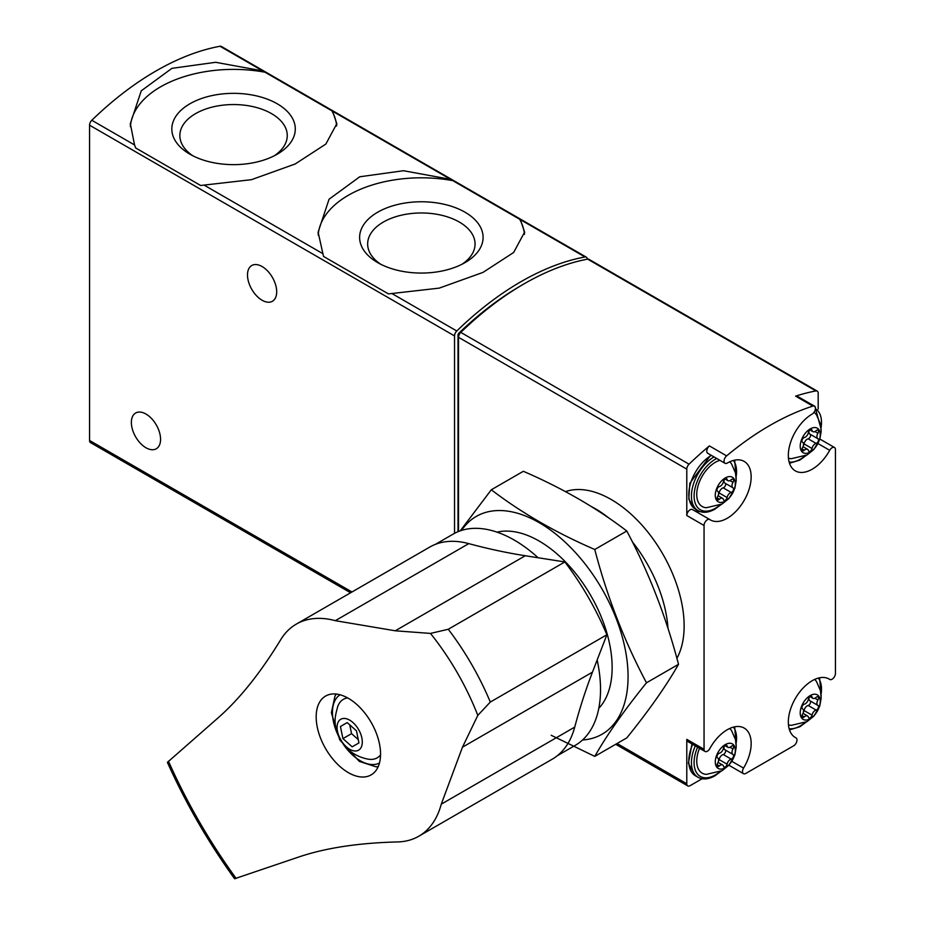 <?xml version="1.0" encoding="UTF-8"?>
<svg xmlns="http://www.w3.org/2000/svg" width="925" height="925" viewBox="0 0 925 925"><rect width="100%" height="100%" fill="white"/><g stroke="black" fill="none" stroke-linecap="round" stroke-linejoin="round"><path stroke-width="1.39" d="M332.572 111.231L262.769 70.924L215.675 62.299L171.934 68.346L141.259 90.812L130.321 123.696L134.553 144.947L135.709 147.988L200.656 185.486L251.45 179.681L295.191 163.979L325.866 144.057L336.804 123.696L332.572 111.231L450.567 179.346L403.473 170.72L359.733 176.779L329.057 199.233L318.119 232.117L323.507 256.41L388.454 293.907L439.248 288.114L482.989 272.401L513.664 252.479L524.602 232.117L520.37 219.653L450.567 179.346M587.259 259.208A4.694 2.706 120 0 0 586.288 257.15A4.694 2.706 120 0 0 585.005 256.965A281.535 162.546 120 0 0 456.788 330.988A4.694 2.706 120 0 0 454.533 335.925L454.533 533.332M586.288 257.15L221.306 46.435A4.694 2.706 120 0 0 220.034 46.25A281.535 162.546 120 0 0 91.806 120.273A4.694 2.706 120 0 0 89.563 125.199L89.563 440.473A4.694 2.706 120 0 0 90.534 442.624L350.598 592.775M262.099 266.539A20.651 11.921 60 0 1 275.581 284.727A20.651 11.921 60 0 1 272.412 301.272A20.651 11.921 60 0 1 251.773 289.352A20.651 11.921 60 0 1 251.773 265.51A20.651 11.921 60 0 1 262.099 266.539M145.965 414.042A20.651 11.921 60 0 1 159.458 432.229A20.651 11.921 60 0 1 156.29 448.775A20.651 11.921 60 0 1 135.64 436.854A20.651 11.921 60 0 1 135.64 413.012A20.651 11.921 60 0 1 145.965 414.042M524.452 234.418A103.23 59.605 0 0 0 519.202 218.416M454.256 180.918A103.23 59.605 0 0 0 318.2 235.147M377.701 262.619A61.732 35.647 0 0 0 465.009 262.619A61.732 35.647 0 0 0 465.009 212.207A61.732 35.647 0 0 0 377.701 212.207A61.732 35.647 0 0 0 377.701 262.619L377.701 262.619M336.665 125.997A103.23 59.605 0 0 0 331.404 109.994M266.458 72.497A103.23 59.605 0 0 0 130.402 126.725M189.903 154.198A61.732 35.647 0 0 0 277.211 154.198A61.732 35.647 0 0 0 277.211 103.785A61.732 35.647 0 0 0 189.903 103.785A61.732 35.647 0 0 0 189.903 154.198L189.903 154.198M461.98 264.261A53.708 31.011 0 0 0 475.057 243.969A53.708 31.011 0 0 0 421.361 212.97A53.708 31.011 0 0 0 367.653 243.969A53.708 31.011 0 0 0 380.742 264.261M274.182 155.839A53.708 31.011 0 0 0 287.259 135.547A53.708 31.011 0 0 0 233.562 104.548A53.708 31.011 0 0 0 179.855 135.547A53.708 31.011 0 0 0 192.943 155.839M818.186 409.116L818.186 393.252A4.694 2.706 120 0 0 817.214 391.102A4.694 2.706 120 0 0 815.919 390.928A281.535 162.546 120 0 0 795.604 396.131L812.855 406.098A281.535 162.546 120 0 0 726.634 455.875A4.694 2.706 120 0 0 724.171 459.968A4.694 2.706 120 0 0 725.003 463.263A4.694 2.706 120 0 0 727.339 463.032A33.786 19.506 120 0 1 744.163 461.402A33.786 19.506 120 0 1 744.163 500.413A33.786 19.506 120 0 1 710.377 519.919A33.786 19.506 120 0 1 709.799 519.549A4.694 2.706 120 0 0 709.706 519.503A4.694 2.706 120 0 0 706.099 520.763A4.694 2.706 120 0 0 704.052 525.481L704.052 749.308A4.694 2.706 120 0 0 705.023 751.458A4.694 2.706 120 0 0 709.799 748.603A33.786 19.506 120 0 1 744.163 728.056A33.786 19.506 120 0 1 743.561 768.097A4.694 2.706 120 0 0 743.469 773.658A4.694 2.706 120 0 0 745.816 773.427L793.673 745.804A4.694 2.706 120 0 0 796.737 741.665A4.694 2.706 120 0 0 796.009 737.907A4.694 2.706 120 0 0 795.928 737.861A33.786 19.506 120 0 1 795.327 737.537A33.786 19.506 120 0 1 795.327 698.525A33.786 19.506 120 0 1 829.101 679.019A33.786 19.506 120 0 1 829.69 679.378A4.694 2.706 120 0 0 829.771 679.436A4.694 2.706 120 0 0 833.39 678.175A4.694 2.706 120 0 0 835.437 673.458L835.437 449.619A4.694 2.706 120 0 0 834.466 447.48A4.694 2.706 120 0 0 829.69 450.325A33.786 19.506 120 0 1 795.327 470.883A33.786 19.506 120 0 1 790.135 443.85A33.786 19.506 120 0 1 812.15 414.076A4.694 2.706 120 0 0 815.202 409.937A4.694 2.706 120 0 0 814.486 406.179A4.694 2.706 120 0 0 812.855 406.098M817.214 391.102L588.936 259.312A4.694 2.706 120 0 0 587.653 259.127A281.535 162.546 120 0 0 460.777 332.376A4.694 2.706 120 0 0 458.522 337.313L458.522 531.482M725.003 463.263L707.752 453.296A4.694 2.706 120 0 1 706.908 450.001A4.694 2.706 120 0 1 709.382 445.908A281.535 162.546 120 0 0 689.056 464.177A4.694 2.706 120 0 0 686.789 469.114L686.789 515.526L704.052 525.481M705.023 751.458L687.761 741.503A4.694 2.706 120 0 1 686.789 739.353L686.789 783.753A4.694 2.706 120 0 0 687.761 785.903A4.694 2.706 120 0 0 690.108 785.672L702.11 778.746M520.763 285.802A276.841 159.84 120 0 0 458.927 333.127A1.873 1.087 120 0 0 458.025 335.104L458.025 531.69M667.989 628.445A103.23 59.605 -120 0 0 632.342 541.807M609.055 518.185A103.23 59.605 -120 0 0 591.341 506.542M814.486 406.179L797.234 396.224A4.694 2.706 120 0 0 795.604 396.131M693.773 510.299A33.786 19.506 120 0 0 699.982 511.525M709.625 519.457L692.536 509.594A4.694 2.706 120 0 0 692.455 509.536A4.694 2.706 120 0 0 688.847 510.797A4.694 2.706 120 0 0 686.789 515.526M725.281 767.738A14.176 8.186 -60 0 1 716.609 755.39A14.176 8.186 -60 0 1 733.964 745.377A14.176 8.186 -60 0 1 725.281 767.738M732.993 754.442A4.602 2.659 -60 0 1 732.924 754.407A4.602 2.659 -60 0 1 732.993 748.984A2.625 1.515 -60 0 0 733.028 745.885A2.625 1.515 -60 0 0 731.189 746.406A4.602 2.659 -60 0 1 727.952 747.331A4.602 2.659 -60 0 1 727.096 746.047A2.625 1.515 -60 0 0 726.599 745.307A2.625 1.515 -60 0 0 724.772 745.816A2.625 1.515 -60 0 0 723.477 748.128A4.602 2.659 -60 0 1 719.384 753.228A2.625 1.515 -60 0 0 717.245 755.413A2.625 1.515 -60 0 0 717.534 757.864L717.569 757.887A4.602 2.659 -60 0 1 717.638 757.922A4.602 2.659 -60 0 1 717.569 763.345A2.625 1.515 -60 0 0 717.534 766.443A2.625 1.515 -60 0 0 719.384 765.923A4.602 2.659 -60 0 1 722.61 764.998A4.602 2.659 -60 0 1 723.477 766.282A2.625 1.515 -60 0 0 723.974 767.022A2.625 1.515 -60 0 0 725.79 766.524A2.625 1.515 -60 0 0 727.096 764.2A4.602 2.659 -60 0 1 731.189 759.101A2.625 1.515 -60 0 0 733.317 756.916A2.625 1.515 -60 0 0 733.028 754.465A2.625 1.515 -60 0 1 733.028 754.465M729.663 728.495A26.282 15.17 -60 0 1 731.594 730.669L735.491 739.642L736.242 747.099L734.843 755.02L728.993 765.102L722.124 770.664L706.353 774.387A26.282 15.17 -60 0 1 699.52 748.279M725.281 501.084A14.176 8.186 -60 0 1 716.609 488.735A14.176 8.186 -60 0 1 733.964 478.711A14.176 8.186 -60 0 1 725.281 501.084M732.993 487.787A4.602 2.659 -60 0 1 732.924 487.752A4.602 2.659 -60 0 1 732.993 482.33A2.625 1.515 -60 0 0 733.028 479.231A2.625 1.515 -60 0 0 731.189 479.751A4.602 2.659 -60 0 1 727.952 480.676A4.602 2.659 -60 0 1 727.096 479.393A2.625 1.515 -60 0 0 726.599 478.653A2.625 1.515 -60 0 0 724.772 479.162A2.625 1.515 -60 0 0 723.477 481.474A4.602 2.659 -60 0 1 719.384 486.573A2.625 1.515 -60 0 0 717.245 488.758A2.625 1.515 -60 0 0 717.534 491.21A2.625 1.515 -60 0 0 717.569 491.233A4.602 2.659 -60 0 1 717.638 491.267A4.602 2.659 -60 0 1 717.569 496.69A2.625 1.515 -60 0 0 717.534 499.789A2.625 1.515 -60 0 0 719.384 499.269A4.602 2.659 -60 0 1 722.61 498.344A4.602 2.659 -60 0 1 723.477 499.627A2.625 1.515 -60 0 0 723.974 500.367A2.625 1.515 -60 0 0 725.79 499.858A2.625 1.515 -60 0 0 727.096 497.546A4.602 2.659 -60 0 1 731.189 492.447A2.625 1.515 -60 0 0 733.317 490.262A2.625 1.515 -60 0 0 733.028 487.81A2.625 1.515 -60 0 0 732.993 487.787M729.663 461.829A26.282 15.17 -60 0 1 731.594 464.003L735.491 472.987L736.242 480.445L734.843 488.365L728.993 498.448L722.124 503.998L706.353 507.733A26.282 15.17 -60 0 1 698.051 485.845A26.282 15.17 -60 0 1 719.916 460.326M810.219 718.702A14.176 8.186 -60 0 1 801.547 706.353A14.176 8.186 -60 0 1 818.903 696.328A14.176 8.186 -60 0 1 810.219 718.702M817.931 705.405A4.602 2.659 -60 0 1 817.862 705.37A4.602 2.659 -60 0 1 817.931 699.947A2.625 1.515 -60 0 0 817.978 696.849A2.625 1.515 -60 0 0 816.128 697.369A4.602 2.659 -60 0 1 812.89 698.294A4.602 2.659 -60 0 1 812.034 697.011A2.625 1.515 -60 0 0 811.537 696.271A2.625 1.515 -60 0 0 809.71 696.768A2.625 1.515 -60 0 0 808.415 699.092A4.602 2.659 -60 0 1 804.322 704.191A2.625 1.515 -60 0 0 802.195 706.376A2.625 1.515 -60 0 0 802.472 708.827A4.602 2.659 -60 0 1 802.576 708.885A4.602 2.659 -60 0 1 802.507 714.308A2.625 1.515 -60 0 0 802.472 717.407A2.625 1.515 -60 0 0 804.322 716.887A4.602 2.659 -60 0 1 807.548 715.962A4.602 2.659 -60 0 1 808.415 717.245A2.625 1.515 -60 0 0 808.913 717.985A2.625 1.515 -60 0 0 810.728 717.476A2.625 1.515 -60 0 0 812.034 715.164A4.602 2.659 -60 0 1 816.128 710.065A2.625 1.515 -60 0 0 818.255 707.879A2.625 1.515 -60 0 0 817.978 705.428A2.625 1.515 -60 0 0 817.931 705.405M814.601 679.447A26.282 15.17 -60 0 1 816.544 681.621L820.429 690.605L821.18 698.063L819.781 705.983L813.931 716.066L807.062 721.616L791.291 725.35A26.282 15.17 -60 0 1 788.447 724.761M810.219 452.036A14.176 8.186 -60 0 1 801.547 439.699A14.176 8.186 -60 0 1 818.903 429.674A14.176 8.186 -60 0 1 810.219 452.036M817.931 438.751A4.602 2.659 -60 0 1 817.862 438.716A4.602 2.659 -60 0 1 817.931 433.282A2.625 1.515 -60 0 0 817.978 430.183A2.625 1.515 -60 0 0 816.128 430.715A4.602 2.659 -60 0 1 812.89 431.64A4.602 2.659 -60 0 1 812.034 430.345A2.625 1.515 -60 0 0 811.537 429.616A2.625 1.515 -60 0 0 809.71 430.113A2.625 1.515 -60 0 0 808.415 432.438A4.602 2.659 -60 0 1 804.322 437.537A2.625 1.515 -60 0 0 802.195 439.722A2.625 1.515 -60 0 0 802.472 442.173A2.625 1.515 -60 0 0 802.507 442.196A4.602 2.659 -60 0 1 802.576 442.231A4.602 2.659 -60 0 1 802.507 447.654A2.625 1.515 -60 0 0 802.472 450.752A2.625 1.515 -60 0 0 804.322 450.221A4.602 2.659 -60 0 1 807.548 449.307A4.602 2.659 -60 0 1 808.415 450.591A2.625 1.515 -60 0 0 808.913 451.331A2.625 1.515 -60 0 0 810.728 450.822A2.625 1.515 -60 0 0 812.034 448.498A4.602 2.659 -60 0 1 816.128 443.41A2.625 1.515 -60 0 0 818.255 441.225A2.625 1.515 -60 0 0 817.978 438.774A2.625 1.515 -60 0 0 817.931 438.751M814 412.342A26.282 15.17 -60 0 1 816.544 414.967L820.429 423.951L821.18 431.397L819.781 439.329L813.931 449.411L807.062 454.961L791.291 458.696A26.282 15.17 -60 0 1 788.447 458.095M724.148 746.533A4.602 2.659 120 0 0 724.969 749.805A4.602 2.659 120 0 0 725.027 749.851L732.866 754.372M718.447 761.194A2.625 1.515 120 0 0 719.13 759.598A4.602 2.659 120 0 1 723.223 754.511A2.625 1.515 120 0 0 725.327 752.383A2.625 1.515 120 0 0 725.131 749.909M809.086 430.842A4.602 2.659 120 0 0 809.907 434.114A4.602 2.659 120 0 0 809.976 434.149L817.804 438.67M803.386 445.503A2.625 1.515 120 0 0 804.068 443.908A4.602 2.659 120 0 1 808.161 438.808A2.625 1.515 120 0 0 810.265 436.681A2.625 1.515 120 0 0 810.069 434.207M809.086 697.496A4.602 2.659 120 0 0 809.907 700.768A4.602 2.659 120 0 0 809.976 700.803L817.804 705.324M803.386 712.157A2.625 1.515 120 0 0 804.068 710.562A4.602 2.659 120 0 1 808.161 705.463A2.625 1.515 120 0 0 810.265 703.335A2.625 1.515 120 0 0 810.069 700.872M724.148 479.878A4.602 2.659 120 0 0 724.969 483.151A4.602 2.659 120 0 0 725.027 483.185L732.866 487.706M718.447 494.54A2.625 1.515 120 0 0 719.13 492.944A4.602 2.659 120 0 1 723.223 487.845A2.625 1.515 120 0 0 725.327 485.717A2.625 1.515 120 0 0 725.131 483.255M335.324 620.675L395.264 630.792L430.483 633.417L448.278 629.254L564.851 561.949L525.273 555.74A938.459 541.819 -120 0 1 468.79 543.623A122.47 70.705 -120 0 0 429.801 547.045L296.335 624.097A122.47 70.705 60 0 1 335.324 620.675L468.79 543.623M564.851 561.949A194.262 112.156 60 0 1 606.881 634.758L592.474 672.14A938.459 541.819 -120 0 0 574.726 727.108A122.47 70.705 -120 0 1 552.271 759.171L418.805 836.223A122.47 70.705 60 0 1 398.421 841.912C358.981 842.86 325.831 847.867 298.948 856.943L234.603 878.75C208.241 842.236 185.844 803.443 167.402 762.362L218.462 717.534C239.806 698.745 260.723 672.533 281.212 638.897A122.47 70.705 60 0 1 296.335 624.097M418.805 836.223A122.47 70.705 60 0 0 441.26 804.172L462.465 747.192L477.809 715.383L490.308 702.052L606.881 634.758M364.519 712.666A45.51 26.282 -120 0 0 325.6 696.062A45.51 26.282 -120 0 0 325.6 748.614A45.51 26.282 -120 0 0 371.122 774.896A45.51 26.282 -120 0 0 371.122 722.332A45.51 26.282 -120 0 0 364.519 712.666M477.809 715.383A184.491 106.514 -120 0 0 430.483 633.417M597.157 659.987A121.996 70.439 60 0 1 575.257 745.353L557.393 755.667M435.386 544.363L453.262 534.037A121.996 70.439 60 0 1 538.142 557.763M378.047 766.975A45.51 26.282 60 0 1 376.417 766.756M335.301 695.542A45.51 26.282 60 0 1 335.925 694.016M358.599 729.559A17.829 10.291 60 0 1 352.957 750.661A17.829 10.291 60 0 1 337.509 723.905A17.829 10.291 60 0 1 358.599 729.559M340.435 726.507L342.921 738.624L352.171 746.822L358.946 742.914L356.46 730.796L347.21 722.598L340.435 726.507L347.21 722.598M380.533 754.927A33.786 19.506 60 0 1 368.127 759.159C358.252 757.251 350.228 752.592 344.065 745.168C331.347 725.79 335.081 716.979 337.729 706.515A33.786 19.506 60 0 1 347.603 697.889M349.743 724.842L351.546 733.641L342.921 738.624M351.546 733.641L358.264 739.595M491.314 489.776L523.342 471.288C562.273 488.123 596.752 508.022 626.792 531.008C648.922 572.621 666.162 617.056 678.511 664.312C666.162 686.015 648.922 710.539 626.792 737.896L594.763 756.384C607.112 734.681 624.352 710.157 646.482 682.8C624.352 641.187 607.112 596.752 594.763 549.496C555.832 532.661 521.353 512.751 491.314 489.776L460.257 530.834M582.53 740A125.754 72.601 -120 0 0 628.063 677.378A125.754 72.601 -120 0 0 583.606 562.076A125.754 72.601 -120 0 0 461.529 530.418M551.196 735.282L594.763 756.384M598.799 708.342A103.23 59.605 -120 0 0 612.142 667.468A103.23 59.605 -120 0 0 539.148 541.044A103.23 59.605 -120 0 0 497.072 532.153M594.763 549.496L626.792 531.008M646.482 682.8L678.511 664.312M585.005 256.965L520.37 219.653M262.769 70.924L220.034 46.25M134.553 144.947L91.806 120.273M322.339 253.369L204.356 185.254M454.533 335.925L89.563 125.199M456.788 330.988L392.154 293.676M351.974 591.977L89.563 440.473M815.919 390.928L587.653 259.127M709.382 445.908L726.634 455.875M689.056 464.177L460.777 332.376M686.789 469.114L458.522 337.313M676.892 658.334A103.23 59.605 -120 0 0 656.611 544.073A103.23 59.605 -120 0 0 565.51 491.626M686.789 783.753L617.079 743.503M686.789 739.353L704.052 749.308M458.812 335.555L458.025 335.104M459.76 333.601L458.927 333.127M817.989 443.572L829.69 450.325M731.848 761.344L743.561 768.097M828.499 678.696L829.69 679.378M794.737 737.167L795.928 737.861M719.65 771.924A30.028 17.344 -60 0 1 715.326 774.942A30.028 17.344 -60 0 1 696.629 772.837A30.028 17.344 -60 0 1 697.589 747.169M733.409 727.119A30.028 17.344 -60 0 1 736.115 743.411M721.165 771.184L714.944 775.798C708.446 779.417 702.815 779.914 698.051 777.289A31.913 18.419 -60 0 1 695.311 745.851M698.051 777.289L695.392 775.751A31.913 18.419 -60 0 1 692.652 744.324M719.65 505.27A30.028 17.344 -60 0 1 715.326 508.288A30.028 17.344 -60 0 1 694.108 495.21A30.028 17.344 -60 0 1 716.736 458.488M733.409 460.453A30.028 17.344 -60 0 1 736.115 476.757M721.165 504.53L714.944 509.143C708.446 512.751 702.815 513.248 698.051 510.635A31.913 18.419 -60 0 1 693.16 485.047A31.913 18.419 -60 0 1 714.031 456.927M698.051 510.635L695.392 509.097A31.913 18.419 -60 0 1 690.513 483.509A31.913 18.419 -60 0 1 711.383 455.389M804.6 722.888A30.028 17.344 -60 0 1 800.264 725.905A30.028 17.344 -60 0 1 789.129 728.68M818.347 678.071A30.028 17.344 -60 0 1 821.053 694.374M804.6 456.233A30.028 17.344 -60 0 1 800.264 459.239A30.028 17.344 -60 0 1 789.129 462.026M815.434 408.804A30.028 17.344 -60 0 1 821.053 427.72M813.688 405.728A31.913 18.419 -60 0 1 814.89 406.329L812.243 404.792A31.913 18.419 -60 0 0 811.028 404.19M729.987 747.25L732.993 748.984M723.223 754.511L731.189 759.101M719.13 759.598L727.096 764.2M717.072 764.582L719.384 765.923M725.709 745.249L727.096 746.047M814.925 431.547L817.931 433.282M808.161 438.808L816.128 443.41M804.068 443.908L812.034 448.498M802.01 448.891L804.322 450.221M810.647 429.558L812.034 430.345M814.925 698.213L817.931 699.947M808.161 705.463L816.128 710.065M804.068 710.562L812.034 715.164M802.01 715.545L804.322 716.887M810.647 696.213L812.034 697.011M729.987 480.595L732.993 482.33M723.223 487.845L731.189 492.447M719.13 492.944L727.096 497.546M717.072 497.928L719.384 499.269M725.709 478.595L727.096 479.393M462.465 747.192L592.474 672.14M395.264 630.792L525.273 555.74M168.431 761.159A377.735 218.08 -120 0 0 236.153 878.461M441.26 804.172L574.726 727.108M448.278 629.254A194.262 112.156 60 0 1 490.308 702.052M379.458 763.021A39.417 22.755 60 0 1 342.99 743.793M338.469 735.965A39.417 22.755 60 0 1 340.053 694.779M318.131 233.158L318.131 232.117M524.591 232.765L524.591 232.117M130.333 124.736L130.333 123.696M336.792 124.343L336.792 123.696M687.761 785.903L615.703 744.29M819.874 439.051L834.466 447.48M692.455 509.536L709.706 519.503M728.877 765.229L743.469 773.658M828.453 678.673L829.771 679.436M794.691 737.144L796.009 737.907M736.231 745.087L734.647 726.819M695.392 775.751L688.397 763.368L691.981 743.931M736.231 478.433L734.647 460.164M695.392 509.097L688.79 499.176L689.807 483.278L710.828 455.077M789.487 729.906L799.882 726.761L806.103 722.147M821.169 696.051L819.585 677.782M789.487 463.252L799.882 460.107L806.103 455.493M821.169 429.397L814.89 406.329M810.971 404.156L812.243 404.792M724.969 749.805L732.924 754.407M718.066 762.373L722.61 764.998M725.003 745.631L727.952 747.331M809.907 434.114L817.862 438.716M803.004 446.683L807.548 449.307M809.942 429.928L812.89 431.64M809.907 700.768L817.862 705.37M803.004 713.337L807.548 715.962M809.942 696.583L812.89 698.294M724.969 483.151L732.924 487.752M718.066 495.719L722.61 498.344M725.003 478.977L727.952 480.676M336.342 694.062L334.989 696.039L331.37 712.724L339.752 739.873L359.282 761.379L375.908 766.779L378.221 766.594"/></g></svg>
